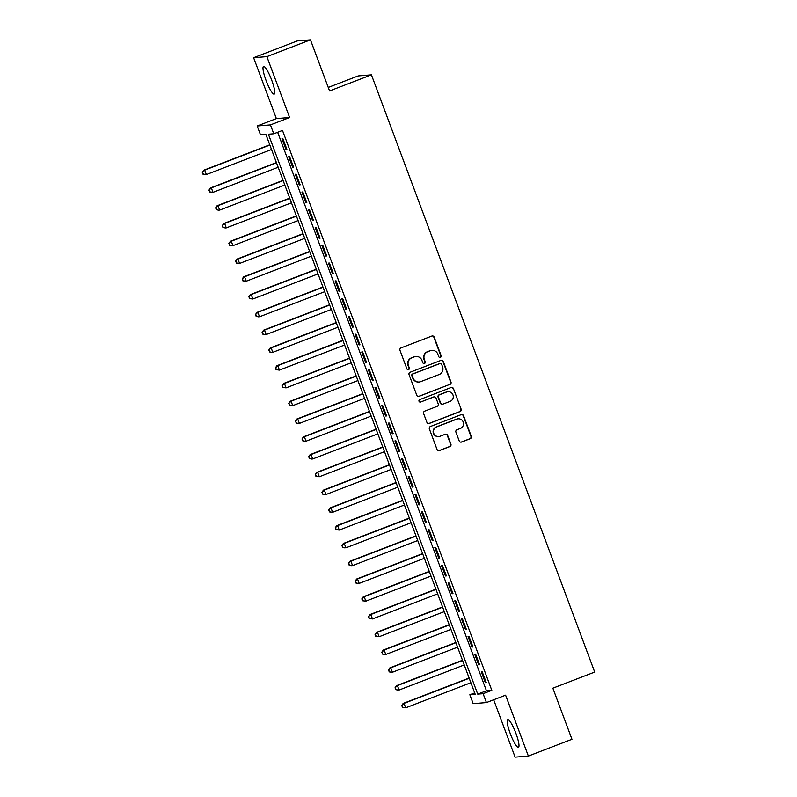 <?xml version="1.0" encoding="UTF-8"?>
<svg xmlns="http://www.w3.org/2000/svg" width="797" height="797" viewBox="0 0 797 797"><rect width="100%" height="100%" fill="white"/><g stroke="black" fill="none" stroke-linecap="round" stroke-linejoin="round"><path stroke-width="1.2" d="M440.392 357.345A1.305 1.285 85.3 0 0 441.139 355.661L434.206 337.131A1.863 1.833 85.3 0 0 431.844 336.045L401.03 347.9A1.863 1.833 85.3 0 0 399.974 350.311L406.898 368.842A1.305 1.285 85.3 0 0 408.562 369.609A1.305 1.285 85.3 0 0 409.299 367.925L408.403 365.524A5.968 5.858 85.3 0 1 411.79 357.833L414.36 356.847A5.968 5.858 85.3 0 1 421.922 360.314L422.818 362.715A1.305 1.285 85.3 0 0 424.472 363.482A1.305 1.285 85.3 0 0 425.219 361.798L424.323 359.397A5.968 5.858 85.3 0 1 427.71 351.706L430.28 350.72A5.968 5.858 85.3 0 1 437.842 354.187L438.739 356.588A1.305 1.285 85.3 0 0 440.392 357.345M439.864 357.435A1.305 1.285 85.3 0 0 440.781 355.691L433.847 337.161A1.863 1.833 85.3 0 0 432.163 335.955M408.024 369.688A1.305 1.285 85.3 0 0 408.941 367.955L408.403 365.524M423.944 363.562A1.305 1.285 85.3 0 0 424.861 361.828L424.323 359.397M515.898 733.27A14.824 2.69 -111.1 0 0 507.779 719.671A14.824 2.69 -111.1 0 0 510.309 733.728A14.824 2.69 -111.1 0 0 518.429 747.337A14.824 2.69 -111.1 0 0 515.898 733.27M271.667 80.059A14.824 2.69 -111.1 0 0 263.548 66.45A14.824 2.69 -111.1 0 0 266.078 80.507A14.824 2.69 -111.1 0 0 274.198 94.116A14.824 2.69 -111.1 0 0 271.667 80.059M459.221 440.96A1.863 1.833 85.3 0 0 461.583 442.046L470.23 438.719A1.863 1.833 85.3 0 0 471.286 436.318L463.595 415.725A1.863 1.833 85.3 0 0 461.234 414.639L430.42 426.505A1.863 1.833 85.3 0 0 429.364 428.906L437.055 449.498A1.863 1.833 85.3 0 0 439.416 450.584L449.867 446.559A1.863 1.833 85.3 0 0 450.923 444.158L447.625 435.341A1.863 1.833 85.3 0 0 445.264 434.255L440.083 436.258A4.991 4.902 85.3 0 1 433.558 432.681A4.991 4.902 85.3 0 1 436.597 426.923L456.88 419.112A4.991 4.902 85.3 0 1 463.406 422.689A4.991 4.902 85.3 0 1 460.367 428.447L456.99 429.742A1.863 1.833 85.3 0 0 455.924 432.153L459.221 440.96M483.102 693.689L486.429 702.575L473.179 703.661L469.851 694.765L475.221 694.326L265.889 134.424L260.509 134.872L257.192 125.986L270.442 124.9L273.769 133.786L268.39 134.225L477.732 694.127L483.102 693.689L491.819 690.332L282.487 130.429L273.769 133.786M310.461 39.85L266.865 56.637L253.615 57.713L297.211 40.936L310.461 39.85L329.569 90.948L371.422 74.838L594.711 672.07L552.859 688.18L571.967 739.287L528.371 756.064L505.607 695.183L486.429 702.575M253.615 57.713L276.37 118.594L289.62 117.508L266.865 56.637M289.62 117.508L270.442 124.9M449.946 384.463A1.863 1.833 85.3 0 0 451.002 382.052L443.301 361.469A1.863 1.833 85.3 0 0 440.94 360.383L410.126 372.239A1.863 1.833 85.3 0 0 409.07 374.65L416.771 395.232A1.863 1.833 85.3 0 0 419.132 396.318L449.588 384.483A1.863 1.833 85.3 0 0 450.644 382.082L442.953 361.499A1.863 1.833 85.3 0 0 441.259 360.294M453.453 388.597L461.144 409.19A1.863 1.833 85.3 0 1 460.088 411.591L429.274 423.446A1.863 1.833 85.3 0 1 426.913 422.36L423.615 413.553A1.863 1.833 85.3 0 1 424.681 411.152L437.174 406.34A1.863 1.833 85.3 0 0 438.23 403.94L436.049 398.092A1.863 1.833 85.3 0 0 433.688 397.006L420.677 402.017A1.305 1.285 85.3 0 1 418.963 401.08A1.305 1.285 85.3 0 1 419.76 399.576L451.082 387.511A1.863 1.833 85.3 0 1 453.453 388.597L461.144 409.19M493.672 699.786L515.121 757.15L528.371 756.064M286.87 149.308L282.875 138.638L281.979 138.708L285.974 149.378L286.87 149.308M293.515 167.081L289.52 156.411L288.624 156.491L292.619 167.151L293.515 167.081M300.16 184.854L296.165 174.184L295.279 174.264L299.264 184.924L300.16 184.854M306.805 202.627L302.81 191.967L301.924 192.037L305.909 202.697L306.805 202.627M313.45 220.4L309.465 209.741L308.569 209.81L312.554 220.47L313.45 220.4M320.095 238.173L316.11 227.514L315.213 227.583L319.198 238.253L320.095 238.173M326.74 255.947L322.755 245.287L321.858 245.356L325.843 256.026L326.74 255.947M333.385 273.73L329.4 263.06L328.503 263.13L332.488 273.799L333.385 273.73M340.03 291.503L336.045 280.833L335.148 280.913L339.133 291.572L340.03 291.503M346.675 309.276L342.69 298.606L341.793 298.686L345.778 309.346L346.675 309.276M353.32 327.049L349.335 316.389L348.438 316.459L352.423 327.119L353.32 327.049M359.965 344.822L355.98 334.162L355.083 334.232L359.068 344.902L359.965 344.822M366.61 362.595L362.625 351.935L361.728 352.005L365.713 362.675L366.61 362.595M373.255 380.378L369.27 369.708L368.373 369.778L372.368 380.448L373.255 380.378M379.9 398.151L375.915 387.481L375.018 387.561L379.013 398.221L379.9 398.151M386.555 415.924L382.56 405.255L381.663 405.334L385.658 415.994L386.555 415.924M393.2 433.698L389.205 423.038L388.318 423.107L392.303 433.767L393.2 433.698M399.845 451.471L395.85 440.811L394.963 440.88L398.948 451.55L399.845 451.471M406.49 469.244L402.505 458.584L401.608 458.654L405.593 469.323L406.49 469.244M413.135 487.017L409.15 476.357L408.253 476.427L412.238 487.097L413.135 487.017M419.78 504.8L415.795 494.13L414.898 494.2L418.883 504.87L419.78 504.8M426.425 522.573L422.44 511.903L421.543 511.983L425.528 522.643L426.425 522.573M433.07 540.346L429.085 529.676L428.188 529.756L432.173 540.416L433.07 540.346M439.715 558.119L435.73 547.459L434.833 547.529L438.818 558.189L439.715 558.119M446.36 575.892L442.375 565.232L441.478 565.302L445.463 575.972L446.36 575.892M453.005 593.665L449.02 583.005L448.123 583.075L452.108 593.745L453.005 593.665M459.65 611.448L455.665 600.779L454.768 600.848L458.753 611.518L459.65 611.448M466.295 629.222L462.31 618.552L461.413 618.631L465.398 629.291L466.295 629.222M472.94 646.995L468.955 636.325L468.058 636.404L472.053 647.064L472.94 646.995M479.595 664.768L475.6 654.108L474.703 654.178L478.698 664.837L479.595 664.768M277.645 132.292L486.449 690.77L491.819 690.332M481.348 671.951L485.343 682.621L486.24 682.541L482.245 671.881L481.348 671.951M371.422 74.838L358.172 75.924L328.254 87.441M474.693 692.902L469.851 694.765M276.37 118.594L257.192 125.986M486.449 690.77L477.732 694.127M285.974 149.378L286.781 149.069M292.619 167.151L293.426 166.842M299.264 184.924L300.07 184.615M305.909 202.697L306.715 202.388M312.554 220.47L313.36 220.161M319.198 238.253L320.005 237.934M325.843 256.026L326.65 255.717M332.488 273.799L333.295 273.491M339.133 291.572L339.94 291.264M345.778 309.346L346.585 309.037M352.423 327.119L353.23 326.81M359.068 344.902L359.875 344.583M365.713 362.675L366.52 362.366M372.368 380.448L373.175 380.139M379.013 398.221L379.82 397.912M385.658 415.994L386.465 415.685M392.303 433.767L393.11 433.458M398.948 451.55L399.755 451.232M405.593 469.323L406.4 469.015M412.238 487.097L413.045 486.788M418.883 504.87L419.69 504.561M425.528 522.643L426.335 522.334M432.173 540.416L432.98 540.107M438.818 558.189L439.625 557.88M445.463 575.972L446.27 575.653M452.108 593.745L452.915 593.436M458.753 611.518L459.56 611.209M465.398 629.291L466.205 628.982M472.053 647.064L472.86 646.756M478.698 664.837L479.505 664.529M485.343 682.621L486.15 682.302M431.884 350.351L431.526 350.381A5.968 5.858 85.3 0 0 429.922 350.75L430.28 350.72M423.964 359.427A5.968 5.858 85.3 0 1 427.351 351.736L429.922 350.75M415.964 356.478L415.606 356.508A5.968 5.858 85.3 0 0 414.002 356.877L414.36 356.847M408.044 365.554A5.968 5.858 85.3 0 1 411.431 357.863L414.002 356.877M418.455 396.438A1.863 1.833 85.3 0 0 418.774 396.348L449.588 384.483M441.628 364.309A1.305 1.285 85.3 0 0 439.974 363.552L412.926 373.962A1.305 1.285 85.3 0 0 412.188 375.646L413.135 378.177A5.968 5.858 85.3 0 0 420.696 381.643L439.187 374.53A5.968 5.858 85.3 0 0 442.574 366.839L441.628 364.309M440.323 363.472L439.964 363.502A1.305 1.285 85.3 0 0 439.615 363.581L439.974 363.552M419.092 382.012L418.734 382.042A5.968 5.858 85.3 0 1 412.776 378.206L411.83 375.676A1.305 1.285 85.3 0 1 412.567 373.992L439.615 363.581M428.597 423.566A1.863 1.833 85.3 0 0 428.916 423.476L459.73 411.621A1.863 1.833 85.3 0 0 460.786 409.21M434.186 396.886L433.827 396.916A1.863 1.833 85.3 0 0 433.329 397.036L420.677 402.017M450.136 401.349A4.991 4.902 85.3 0 0 447.984 391.706A4.991 4.902 85.3 0 0 446.649 392.014L439.506 394.764A1.863 1.833 85.3 0 0 438.44 397.165L440.631 403.013A1.863 1.833 85.3 0 0 442.993 404.099L450.136 401.349M447.984 391.706L447.625 391.735A4.991 4.902 85.3 0 0 446.29 392.044L446.649 392.014M442.494 404.209L442.136 404.238A1.863 1.833 85.3 0 1 440.273 403.043L438.081 397.195A1.863 1.833 85.3 0 1 439.147 394.794L446.29 392.044M453.094 388.627A1.863 1.833 85.3 0 0 451.411 387.422M458.215 418.804L457.857 418.833A4.991 4.902 85.3 0 0 456.522 419.142L456.88 419.112M438.748 436.557L438.39 436.587A4.991 4.902 85.3 0 1 436.238 426.953L456.522 419.142M438.739 450.703A1.863 1.833 85.3 0 0 439.057 450.614L449.508 446.589A1.863 1.833 85.3 0 0 450.564 444.188L447.266 435.371A1.863 1.833 85.3 0 0 445.583 434.166M460.905 442.166A1.863 1.833 85.3 0 0 461.224 442.076L469.871 438.748A1.863 1.833 85.3 0 0 470.937 436.348L463.236 415.755A1.863 1.833 85.3 0 0 461.553 414.55M269.765 144.805L203.783 170.199L204.68 170.13L206.343 174.573L271.518 149.487M269.854 145.044L204.68 170.13L202.289 172.391L203.315 174.135L202.647 172.361M203.315 174.135L206.343 174.573L202.956 174.164M202.289 172.391L203.783 170.199M276.41 162.578L210.428 187.972L211.325 187.903L212.988 192.346L278.163 167.26M276.499 162.817L211.325 187.903L208.934 190.164L209.96 191.908L209.292 190.134M209.96 191.908L212.988 192.346L209.601 191.938M208.934 190.164L210.428 187.972M283.055 180.351L217.083 205.756L217.97 205.676L219.633 210.119L284.808 185.034M283.144 180.59L217.97 205.676L215.579 207.937L216.605 209.681L215.937 207.907M216.605 209.681L218.737 210.199L216.246 209.711M215.579 207.937L217.083 205.756M289.7 198.124L223.728 223.529L224.624 223.449L226.278 227.892L291.453 202.807M289.789 198.363L224.624 223.449L222.224 225.71L223.25 227.454L222.582 225.681M223.25 227.454L225.382 227.972L222.891 227.484M222.224 225.71L223.728 223.529M296.345 215.897L230.373 241.302L231.269 241.232L232.923 245.675L298.098 220.58M296.434 216.136L231.269 241.232L228.869 243.483L229.895 245.237L229.227 243.454M229.895 245.237L232.923 245.675L229.536 245.267M228.869 243.483L230.373 241.302M302.99 233.68L237.018 259.075L237.914 259.005L239.568 263.448L304.743 238.353M303.079 233.91L237.914 259.005L235.513 261.257L236.54 263.01L235.872 261.227M236.54 263.01L239.568 263.448L236.181 263.04M235.513 261.257L237.018 259.075M309.635 251.453L243.663 276.848L244.559 276.778L246.213 281.221L311.388 256.136M309.724 251.683L244.559 276.778L242.158 279.03L243.185 280.783L242.517 279.01M243.185 280.783L246.213 281.221L242.826 280.813M242.158 279.03L243.663 276.848M316.279 269.227L250.308 294.621L251.204 294.551L252.868 298.995L318.033 273.909M316.369 269.466L251.204 294.551L248.803 296.813L249.83 298.556L249.162 296.783M249.83 298.556L252.868 298.995L249.471 298.586M248.803 296.813L250.308 294.621M322.934 287L256.953 312.404L257.849 312.324L259.513 316.768L324.678 291.682M323.014 287.239L257.849 312.324L255.448 314.586L256.475 316.329L255.807 314.556M256.475 316.329L258.617 316.847L256.116 316.359M255.448 314.586L256.953 312.404M329.579 304.773L263.598 330.177L264.494 330.097L266.158 334.541L331.323 309.455M329.659 305.012L264.494 330.097L262.093 332.359L263.12 334.102L262.452 332.329M263.12 334.102L265.262 334.62L262.761 334.132M262.093 332.359L263.598 330.177M336.224 322.546L270.243 347.95L271.139 347.871L272.803 352.324L337.968 327.228M336.314 322.785L271.139 347.871L268.748 350.132L269.765 351.885L269.097 350.102M269.765 351.885L271.907 352.394L269.406 351.905M268.748 350.132L270.243 347.95M342.869 340.319L276.888 365.723L277.784 365.654L279.448 370.097L344.613 345.001M342.959 340.558L277.784 365.654L275.393 367.905L276.41 369.659L275.752 367.875M276.41 369.659L279.448 370.097L276.051 369.688M275.393 367.905L276.888 365.723M349.514 358.102L283.533 383.496L284.429 383.427L286.093 387.87L351.258 362.774M349.604 358.331L284.429 383.427L282.038 385.678L283.055 387.432L282.397 385.648M283.055 387.432L286.093 387.87L282.696 387.462M282.038 385.678L283.533 383.496M356.159 375.875L290.178 401.27L291.074 401.2L292.738 405.643L357.913 380.558M356.249 376.114L291.074 401.2L288.683 403.461L289.7 405.205L289.042 403.431M289.7 405.205L292.738 405.643L289.341 405.235M288.683 403.461L290.178 401.27M362.804 393.648L296.823 419.043L297.719 418.973L299.383 423.416L364.558 398.331M362.894 393.887L297.719 418.973L295.328 421.234L296.345 422.978L295.687 421.205M296.345 422.978L298.486 423.496L295.996 423.008M295.328 421.234L296.823 419.043M369.449 411.421L303.468 436.826L304.364 436.746L306.028 441.189L371.203 416.104M369.539 411.66L304.364 436.746L301.973 439.008L302.999 440.751L302.332 438.978M302.999 440.751L305.131 441.269L302.641 440.781M301.973 439.008L303.468 436.826M376.094 429.194L310.123 454.599L311.009 454.519L312.673 458.962L377.848 433.877M376.184 429.434L311.009 454.519L308.618 456.781L309.644 458.524L308.977 456.751M309.644 458.524L311.776 459.042L309.286 458.554M308.618 456.781L310.123 454.599M382.739 446.968L316.768 472.372L317.654 472.302L319.318 476.745L384.493 451.65M382.829 447.207L317.654 472.302L315.263 474.554L316.289 476.307L315.622 474.524M316.289 476.307L319.318 476.745L315.931 476.337M315.263 474.554L316.768 472.372M389.384 464.751L323.413 490.145L324.309 490.075L325.963 494.519L391.138 469.423M389.474 464.98L324.309 490.075L321.908 492.327L322.934 494.08L322.267 492.297M322.934 494.08L325.963 494.519L322.576 494.11M321.908 492.327L323.413 490.145M396.029 482.524L330.058 507.918L330.954 507.848L332.608 512.292L397.783 487.206M396.119 482.753L330.954 507.848L328.553 510.1L329.579 511.853L328.912 510.08M329.579 511.853L332.608 512.292L329.221 511.883M328.553 510.1L330.058 507.918M402.674 500.297L336.703 525.691L337.599 525.621L339.253 530.065L404.428 504.979M402.764 500.536L337.599 525.621L335.198 527.883L336.224 529.626L335.557 527.853M336.224 529.626L339.253 530.065L335.866 529.656M335.198 527.883L336.703 525.691M409.319 518.07L343.348 543.474L344.244 543.395L345.898 547.838L411.073 522.752M409.409 518.309L344.244 543.395L341.843 545.656L342.869 547.4L342.202 545.626M342.869 547.4L345.011 547.918L342.511 547.429M341.843 545.656L343.348 543.474M415.964 535.843L349.993 561.247L350.889 561.168L352.553 565.611L417.718 540.525M416.054 536.082L350.889 561.168L348.488 563.429L349.514 565.173L348.847 563.399M349.514 565.173L351.656 565.691L349.156 565.203M348.488 563.429L349.993 561.247M422.619 553.616L356.638 579.021L357.534 578.951L359.198 583.394L424.363 558.298M422.699 553.855L357.534 578.951L355.133 581.202L356.159 582.956L355.492 581.172M356.159 582.956L358.301 583.464L355.801 582.976M355.133 581.202L356.638 579.021M429.264 571.389L363.283 596.794L364.179 596.724L365.843 601.167L431.008 576.072M429.354 571.628L364.179 596.724L361.788 598.975L362.804 600.729L362.137 598.946M362.804 600.729L365.843 601.167L362.446 600.759M361.788 598.975L363.283 596.794M435.909 589.172L369.928 614.567L370.824 614.497L372.488 618.94L437.653 593.845M435.999 589.401L370.824 614.497L368.433 616.748L369.449 618.502L368.792 616.719M369.449 618.502L372.488 618.94L369.091 618.532M368.433 616.748L369.928 614.567M442.554 606.945L376.573 632.34L377.469 632.27L379.133 636.713L444.298 611.628M442.644 607.184L377.469 632.27L375.078 634.532L376.094 636.275L375.437 634.502M376.094 636.275L379.133 636.713L375.736 636.305M375.078 634.532L376.573 632.34M449.199 624.718L383.218 650.113L384.114 650.043L385.778 654.486L450.943 629.401M449.289 624.958L384.114 650.043L381.723 652.305L382.739 654.048L382.082 652.275M382.739 654.048L384.881 654.566L382.381 654.078M381.723 652.305L383.218 650.113M455.844 642.492L389.863 667.896L390.759 667.816L392.423 672.26L457.598 647.174M455.934 642.731L390.759 667.816L388.368 670.078L389.384 671.821L388.727 670.048M389.384 671.821L391.526 672.339L389.026 671.851M388.368 670.078L389.863 667.896M462.489 660.265L396.507 685.669L397.404 685.589L399.068 690.033L464.243 664.947M462.579 660.504L397.404 685.589L395.013 687.851L396.029 689.594L395.372 687.821M396.029 689.594L398.171 690.112L395.681 689.624M395.013 687.851L396.507 685.669M469.134 678.038L403.152 703.442L404.049 703.372L405.713 707.816L470.888 682.72M469.224 678.277L404.049 703.372L401.658 705.624L402.684 707.377L402.017 705.594M402.684 707.377L405.713 707.816L402.326 707.407M401.658 705.624L403.152 703.442"/></g></svg>
